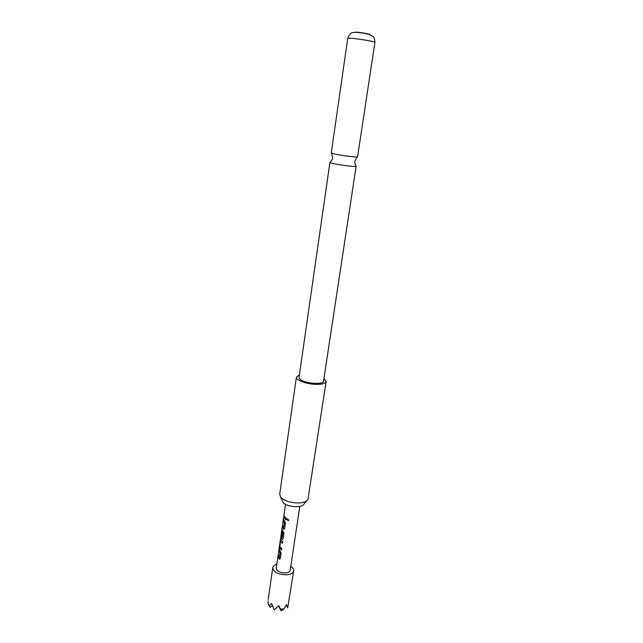 <?xml version="1.0" encoding="UTF-8"?>
<svg xmlns="http://www.w3.org/2000/svg" width="643" height="643" viewBox="0 0 643 643"><rect width="100%" height="100%" fill="white"/><g stroke="black" fill="none" stroke-linecap="round" stroke-linejoin="round"><path stroke-width="0.96" d="M288.683 520.107L288.305 520.661L286.778 519.431L287.349 518.805L288.683 520.107M288.538 520.452L286.858 519.383L287.172 518.877M330.381 162.165L330.02 162.494L331.37 163.033C336.426 164.632 354.888 167.108 356.005 166.336L355.748 165.91M306.824 500.784L303.93 504.032C302.138 508.259 286.866 507.134 283.177 502.472L280.428 496.886M323.935 378.518L326.146 381.492L307.949 499.531C306.832 501.347 304.219 502.472 300.112 502.906C291.721 503.204 285.315 501.395 280.895 497.473L279.673 494.338L296.415 377.095L299.389 374.893M326.146 381.492C325.688 383.204 322.939 384.16 317.899 384.353C308.27 384.715 295.475 380.343 296.415 377.095M374.933 42.309L357.564 156.804C358.159 157.76 338.202 155.148 332.744 153.548L331.274 152.921L347.742 38.299C349.382 34.288 351.215 32.383 353.24 32.576C354.992 31.845 365.16 33.106 369.428 34.457L373.141 36.595C374.073 37.214 374.668 39.119 374.933 42.309C375.809 41.618 355.241 38.267 349.374 38.154L347.742 38.299M355.073 32.375L355.852 32.15C359.477 32.182 371.758 34.296 369.629 34.529M356.134 166.224L323.55 381.082C323.646 384.932 304.886 383.638 300.185 379.426L299.019 377.457L329.923 162.349M290.805 566.338C292.903 567.745 293.867 569.256 293.69 570.863C293.24 572.897 291.207 574.199 287.582 574.762C278.757 574.89 273.814 572.559 272.753 567.769C273.05 566.186 274.408 565.02 276.828 564.273M268.147 600.787L268.067 603.624L269.586 605.738L271.627 603.439L274.215 609.837L278.773 605.714L280.629 609.267L284.126 608.744L286.424 604.589L287.702 607.828L293.69 570.863M279.086 548.945L281.087 553.101L280.308 558.421L279.617 559.273L277.905 557.071L278.122 555.56L279.247 557.433L279.962 552.514L278.861 550.464L279.086 548.945M279.536 545.803L280.597 539.678L282.751 541.727L282.526 543.263L280.533 541.527L279.834 546.622L281.771 548.415L281.546 549.942L279.552 548.029L280.316 540.466M281.095 535.032L282.164 537.403L282.848 532.267L282.044 531.319L281.369 535.748L281.12 534.904L282.052 529.695L284.005 533.151L283.217 538.545L282.478 539.421L280.79 536.977L281.055 536.158M283.426 519.022L285.476 523.072L284.68 528.506L283.925 529.398L282.229 527.316L282.446 525.773L283.603 527.541L284.335 522.534L283.201 520.573L283.426 519.022M283.909 515.71L286.175 518.298L285.942 519.857L283.684 517.261L283.909 515.71M299.799 506.362L290.202 570.309C289.905 571.667 288.546 572.535 286.119 572.913C280.244 572.993 276.956 571.442 276.249 568.243L280.79 536.977M269.586 605.738L270.156 607.33L272.367 605.738M270.156 607.33L268.067 603.624M287.702 607.828L286.167 605.103M280.629 609.267L281.16 610.85L284.126 608.744M281.16 610.85L278.459 606.052M285.958 519.769L283.684 517.261M283.828 517.277L283.997 516.136M283.587 527.582L284.455 522.51L283.201 520.573M283.346 520.589L283.515 519.448M284.166 529.35L282.365 527.332L282.534 526.207M282.711 539.381L281.964 539.268M282.084 539.244L280.927 536.993L281.079 535.965M281.409 535.523L281.763 530.499M281.907 530.515L282.076 529.719M282.156 537.444L283.008 532.404L282.156 531.327M280.461 540.482L280.621 539.702M281.562 549.853L279.552 548.029M279.689 548.029L279.681 545.819M282.542 543.174L280.581 541.478M279.319 557.465L280.083 552.49L278.861 550.464M279.006 550.48L279.158 549.395M279.834 559.225L277.905 557.071M278.041 557.087L278.202 556.018M330.02 162.494C332.206 159.552 333.066 158.025 332.592 157.937L331.651 153.195M356.005 166.336C354.759 162.88 354.381 161.176 354.864 161.224L357.13 156.956M272.753 567.769L268.187 599.477M285.54 504.257L281.039 535.281"/></g></svg>
